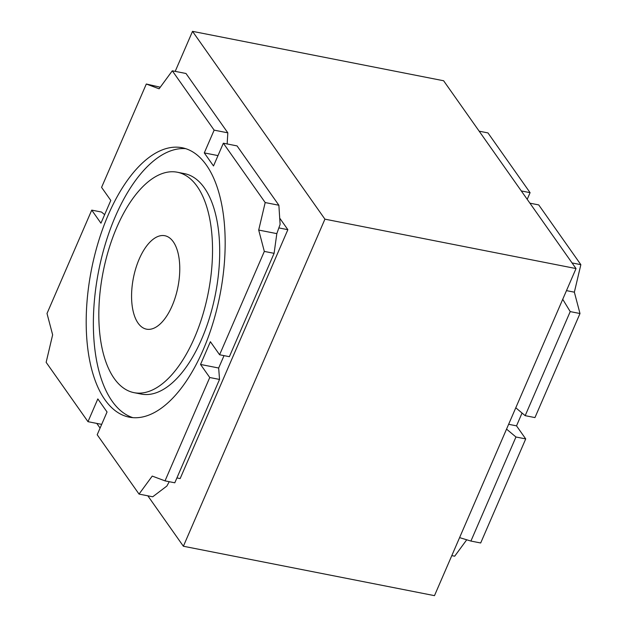 <?xml version="1.0" encoding="UTF-8"?>
<svg xmlns="http://www.w3.org/2000/svg" width="627" height="627" viewBox="0 0 627 627"><rect width="100%" height="100%" fill="white"/><g stroke="black" fill="none" stroke-linecap="round" stroke-linejoin="round"><path stroke-width="0.94" d="M479.169 131.184L487.963 132.916L530.089 192.669L521.288 190.937M451.801 555.632L454.693 556.196L466.731 539.792M579.991 313.524L534.956 417.59L525.183 415.662L570.217 311.595L579.991 313.524L574.363 292.174L580.853 264.665L538.726 204.911L529.925 203.179M572.051 262.932L580.853 264.665M470.916 541.062L515.95 436.995L525.724 438.916L480.69 542.982L470.916 541.062L459.591 537.621M185.992 73.492L172.307 70.804L214.144 130.142L227.828 132.838L185.992 73.492M237.045 145.903L223.353 143.207L265.19 202.552L278.882 205.248L237.045 145.903M227.154 143.959L227.828 132.838M169.243 481.701L166.868 486.043L152.722 496.78L139.037 494.084L152.236 476.089L165.026 480.87L174.8 482.798L219.528 379.437L209.755 377.517L200.538 364.452L210.39 341.699L219.599 354.764L229.372 356.685L274.093 253.332L276.828 233.628L280.104 224.38L278.882 205.248M101.676 424.369L87.984 421.681L97.828 398.921L107.045 411.986L97.193 434.746L139.037 494.084M104.638 214.669L101.511 212.044L91.738 210.123L47.009 313.476L52.637 334.826L46.147 362.335L87.984 421.681M165.026 480.87L209.755 377.517M274.093 253.332L264.328 251.411L258.7 230.062L265.19 202.552M219.599 354.764L264.328 251.411M91.738 210.123L100.947 223.188L110.799 200.436L101.582 187.371L146.31 84.018L160.269 87.208M108.173 215.077A137.282 65.506 -78.9 0 0 129.162 417.143A137.282 65.506 -78.9 0 0 219.944 295.09A137.282 65.506 -78.9 0 0 182.175 147.745A137.282 65.506 -78.9 0 0 108.173 215.077M223.353 143.207L213.509 165.967L204.292 152.902L214.144 130.142M172.307 70.804L159.101 88.799L146.31 84.018M224.027 355.634L218.666 368.018L219.528 379.437M279.705 218.125L287.856 229.686L278.85 227.915M227.17 143.614L227.46 144.014M176.908 477.915L180.161 478.558L287.856 229.686M576.025 268.568L324.927 219.16L192.52 31.35L443.618 80.758L576.025 268.568L434.48 595.65L183.382 546.242L324.927 219.16M175.199 71.368L192.52 31.35M183.382 546.242L147.831 495.816M100.077 428.076L96.785 423.413M218.666 368.018L200.538 364.452M276.828 233.628L258.7 230.062M217.992 155.598L204.292 152.902M133.982 392.651L141.161 394.062A112.319 53.593 -78.9 0 0 215.429 294.204A112.319 53.593 -78.9 0 0 184.526 173.648L177.355 172.237A112.319 53.593 -78.9 0 0 116.81 227.327A112.319 53.593 -78.9 0 0 133.982 392.651A112.319 53.593 -78.9 0 0 208.258 292.793A112.319 53.593 -78.9 0 0 177.355 172.237M185.717 148.662A137.282 65.506 -78.9 0 0 115.352 216.487A137.282 65.506 -78.9 0 0 132.791 417.637M139.194 259.076A47.613 22.721 -78.9 0 0 146.475 329.159A47.613 22.721 -78.9 0 0 177.958 286.829A47.613 22.721 -78.9 0 0 164.862 235.728A47.613 22.721 -78.9 0 0 139.194 259.076M527.213 199.331L530.089 192.669M525.724 438.916L516.515 425.851L522.056 413.044M562.725 299.291L570.217 311.595M506.545 429.119L515.95 436.995M525.183 415.662L515.778 407.785M508.63 424.299L516.515 425.851M566.479 290.622L574.363 292.174"/></g></svg>
